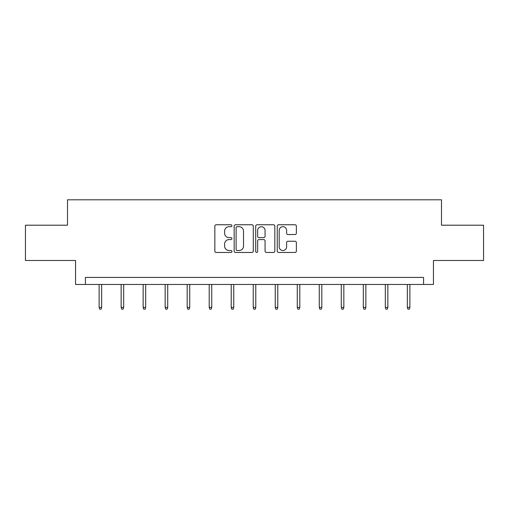 <?xml version="1.0" encoding="UTF-8"?>
<svg xmlns="http://www.w3.org/2000/svg" width="509" height="509" viewBox="0 0 509 509"><rect width="100%" height="100%" fill="white"/><g stroke="black" fill="none" stroke-linecap="round" stroke-linejoin="round"><path stroke-width="0.76" d="M231.919 225.729A0.967 0.967 0 0 0 230.952 224.755L216.23 224.755A1.387 1.387 0 0 0 214.849 226.142L214.849 251.077A1.387 1.387 0 0 0 216.23 252.464L230.952 252.464A0.967 0.967 0 0 0 231.919 251.491A0.967 0.967 0 0 0 230.952 250.523L229.044 250.523A4.435 4.435 0 0 1 224.615 246.089L224.615 244.015A4.435 4.435 0 0 1 229.044 239.58L230.952 239.58A0.967 0.967 0 0 0 231.919 238.606A0.967 0.967 0 0 0 230.952 237.639L229.044 237.639A4.435 4.435 0 0 1 224.615 233.205L224.615 231.131A4.435 4.435 0 0 1 229.044 226.696L230.952 226.696A0.967 0.967 0 0 0 231.919 225.729M294.985 234.522A1.387 1.387 0 0 0 296.372 233.135L296.372 226.142A1.387 1.387 0 0 0 294.985 224.755L278.639 224.755A1.387 1.387 0 0 0 277.252 226.142L277.252 251.077A1.387 1.387 0 0 0 278.639 252.464L294.985 252.464A1.387 1.387 0 0 0 296.372 251.077L296.372 242.628A1.387 1.387 0 0 0 294.985 241.241L287.986 241.241A1.387 1.387 0 0 0 286.605 242.628L286.605 246.814A3.703 3.703 0 0 1 282.896 250.523A3.703 3.703 0 0 1 279.193 246.814L279.193 230.399A3.703 3.703 0 0 1 282.896 226.696A3.703 3.703 0 0 1 286.605 230.399L286.605 233.135A1.387 1.387 0 0 0 287.986 234.522L294.985 234.522M423.571 284.474L433.452 284.474L433.452 260.481L483.55 260.481L483.55 225.201L441.494 225.201L441.494 199.802L67.506 199.802L67.506 225.201L25.45 225.201L25.45 260.481L75.548 260.481L75.548 284.474L423.571 284.474L423.571 277.418L85.429 277.418L85.429 284.474M253.285 226.142A1.387 1.387 0 0 0 251.904 224.755L235.559 224.755A1.387 1.387 0 0 0 234.172 226.142L234.172 251.077A1.387 1.387 0 0 0 235.559 252.464L251.904 252.464A1.387 1.387 0 0 0 253.285 251.077L253.285 226.142M257.096 224.755L273.441 224.755A1.387 1.387 0 0 1 274.828 226.142L274.828 251.077A1.387 1.387 0 0 1 273.441 252.464L266.449 252.464A1.387 1.387 0 0 1 265.062 251.077L265.062 240.967A1.387 1.387 0 0 0 263.675 239.58L259.036 239.58A1.387 1.387 0 0 0 257.649 240.967L257.649 251.491A0.967 0.967 0 0 1 256.682 252.464A0.967 0.967 0 0 1 255.715 251.491L255.715 226.142A1.387 1.387 0 0 1 257.096 224.755M237.079 226.696A0.967 0.967 0 0 0 236.112 227.663L236.112 249.55A0.967 0.967 0 0 0 237.079 250.523L239.09 250.523A4.435 4.435 0 0 0 243.525 246.089L243.525 231.131A4.435 4.435 0 0 0 239.09 226.696L237.079 226.696M265.062 230.469A3.703 3.703 0 0 0 261.359 226.766A3.703 3.703 0 0 0 257.649 230.469L257.649 236.252A1.387 1.387 0 0 0 259.036 237.639L263.675 237.639A1.387 1.387 0 0 0 265.062 236.252L265.062 230.469M101.66 307.366L101.094 309.198L99.681 309.198L99.121 307.366L101.66 307.366L101.66 284.474M99.121 307.366L99.121 284.474M123.674 307.366L123.108 309.198L121.702 309.198L121.136 307.366L123.674 307.366L123.674 284.474M121.136 307.366L121.136 284.474M145.689 307.366L145.129 309.198L143.716 309.198L143.15 307.366L145.689 307.366L145.689 284.474M143.15 307.366L143.15 284.474M167.709 307.366L167.143 309.198L165.73 309.198L165.164 307.366L167.709 307.366L167.709 284.474M165.164 307.366L165.164 284.474M189.723 307.366L189.157 309.198L187.745 309.198L187.185 307.366L189.723 307.366L189.723 284.474M187.185 307.366L187.185 284.474M211.738 307.366L211.171 309.198L209.765 309.198L209.199 307.366L211.738 307.366L211.738 284.474M209.199 307.366L209.199 284.474M233.752 307.366L233.192 309.198L231.78 309.198L231.213 307.366L233.752 307.366L233.752 284.474M231.213 307.366L231.213 284.474M255.772 307.366L255.206 309.198L253.794 309.198L253.227 307.366L255.772 307.366L255.772 284.474M253.227 307.366L253.227 284.474M277.787 307.366L277.22 309.198L275.808 309.198L275.248 307.366L277.787 307.366L277.787 284.474M275.248 307.366L275.248 284.474M299.801 307.366L299.235 309.198L297.829 309.198L297.262 307.366L299.801 307.366L299.801 284.474M297.262 307.366L297.262 284.474M321.815 307.366L321.255 309.198L319.843 309.198L319.277 307.366L321.815 307.366L321.815 284.474M319.277 307.366L319.277 284.474M343.836 307.366L343.27 309.198L341.857 309.198L341.291 307.366L343.836 307.366L343.836 284.474M341.291 307.366L341.291 284.474M365.85 307.366L365.284 309.198L363.871 309.198L363.311 307.366L365.85 307.366L365.85 284.474M363.311 307.366L363.311 284.474M387.864 307.366L387.298 309.198L385.892 309.198L385.326 307.366L387.864 307.366L387.864 284.474M385.326 307.366L385.326 284.474M409.879 307.366L409.319 309.198L407.906 309.198L407.34 307.366L409.879 307.366L409.879 284.474M407.34 307.366L407.34 284.474"/></g></svg>
